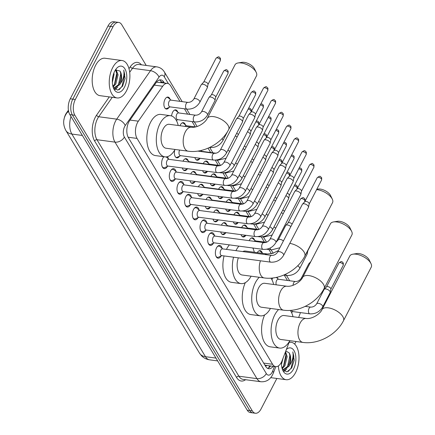 <?xml version="1.0" encoding="UTF-8"?>
<svg xmlns="http://www.w3.org/2000/svg" width="435" height="435" viewBox="0 0 435 435"><rect width="100%" height="100%" fill="white"/><g stroke="black" fill="none" stroke-linecap="round" stroke-linejoin="round"><path stroke-width="0.65" d="M271.946 279.77A6.041 3.235 -82.4 0 1 272.484 278.498A6.041 3.235 -82.4 0 1 272.772 277.987M277.013 277.247A6.041 3.235 -82.4 0 1 277.606 278.46M257.275 252.632A6.041 3.235 -82.4 0 1 260.141 250.614A6.041 3.235 -82.4 0 1 262.245 252.871M249.19 240.658A6.041 3.235 -82.4 0 1 249.445 240.115A6.041 3.235 -82.4 0 1 252.463 237.82A6.041 3.235 -82.4 0 1 254.567 240.076M241.637 227.576A6.041 3.235 -82.4 0 1 241.768 227.32A6.041 3.235 -82.4 0 1 244.78 225.025A6.041 3.235 -82.4 0 1 246.89 227.282M233.959 214.781A6.041 3.235 -82.4 0 1 234.084 214.526A6.041 3.235 -82.4 0 1 237.102 212.231A6.041 3.235 -82.4 0 1 239.206 214.482M226.282 201.987A6.041 3.235 -82.4 0 1 226.407 201.726A6.041 3.235 -82.4 0 1 229.424 199.437A6.041 3.235 -82.4 0 1 231.529 201.688M218.604 189.192A6.041 3.235 -82.4 0 1 218.729 188.931A6.041 3.235 -82.4 0 1 221.747 186.642A6.041 3.235 -82.4 0 1 223.851 188.893M210.921 176.398A6.041 3.235 -82.4 0 1 211.051 176.137A6.041 3.235 -82.4 0 1 214.069 173.848A6.041 3.235 -82.4 0 1 216.173 176.099M203.243 163.603A6.041 3.235 -82.4 0 1 203.373 163.342A6.041 3.235 -82.4 0 1 206.386 161.053A6.041 3.235 -82.4 0 1 208.495 163.304M179.987 125.726A6.041 3.235 -82.4 0 1 180.335 124.959A6.041 3.235 -82.4 0 1 183.352 122.665A6.041 3.235 -82.4 0 1 185.457 124.921M171.607 115.971A6.041 3.235 -82.4 0 1 172.657 112.165A6.041 3.235 -82.4 0 1 175.669 109.87A6.041 3.235 -82.4 0 1 177.779 112.127M169.019 107.429A6.041 3.235 -82.4 0 1 166.393 109.054A6.041 3.235 -82.4 0 1 163.984 105.504A6.041 3.235 -82.4 0 1 164.974 99.37A6.041 3.235 -82.4 0 1 167.992 97.076A6.041 3.235 -82.4 0 1 170.096 99.332M221.415 225.183A6.041 3.235 -82.4 0 1 221.54 224.922A6.041 3.235 -82.4 0 1 224.558 222.628A6.041 3.235 -82.4 0 1 226.662 224.884M213.732 212.383A6.041 3.235 -82.4 0 1 213.862 212.128A6.041 3.235 -82.4 0 1 216.88 209.833A6.041 3.235 -82.4 0 1 218.984 212.09M206.054 199.589A6.041 3.235 -82.4 0 1 206.185 199.333A6.041 3.235 -82.4 0 1 209.197 197.039A6.041 3.235 -82.4 0 1 211.307 199.295M198.376 186.794A6.041 3.235 -82.4 0 1 198.501 186.539A6.041 3.235 -82.4 0 1 201.519 184.244A6.041 3.235 -82.4 0 1 203.624 186.501M190.699 174A6.041 3.235 -82.4 0 1 190.824 173.744A6.041 3.235 -82.4 0 1 193.841 171.45A6.041 3.235 -82.4 0 1 195.946 173.706M183.021 161.206A6.041 3.235 -82.4 0 1 183.146 160.95A6.041 3.235 -82.4 0 1 186.164 158.655A6.041 3.235 -82.4 0 1 188.268 160.912M221.11 255.997A6.427 3.442 -82.4 0 1 218.038 258.183A6.427 3.442 -82.4 0 1 215.477 254.41A6.427 3.442 -82.4 0 1 216.532 247.885A6.427 3.442 -82.4 0 1 219.74 245.443A6.427 3.442 -82.4 0 1 222.133 248.358M213.433 243.203A6.427 3.442 -82.4 0 1 210.361 245.389A6.427 3.442 -82.4 0 1 207.799 241.61A6.427 3.442 -82.4 0 1 208.854 235.09A6.427 3.442 -82.4 0 1 212.062 232.649A6.427 3.442 -82.4 0 1 214.455 235.563M205.755 230.409A6.427 3.442 -82.4 0 1 202.683 232.594A6.427 3.442 -82.4 0 1 200.122 228.815A6.427 3.442 -82.4 0 1 201.171 222.29A6.427 3.442 -82.4 0 1 204.385 219.854A6.427 3.442 -82.4 0 1 206.772 222.769M198.077 217.614A6.427 3.442 -82.4 0 1 195.005 219.8A6.427 3.442 -82.4 0 1 192.444 216.021A6.427 3.442 -82.4 0 1 193.493 209.496A6.427 3.442 -82.4 0 1 196.702 207.06A6.427 3.442 -82.4 0 1 199.094 209.975M190.399 204.82A6.427 3.442 -82.4 0 1 187.327 207.006A6.427 3.442 -82.4 0 1 184.761 203.227A6.427 3.442 -82.4 0 1 185.816 196.702A6.427 3.442 -82.4 0 1 189.024 194.266A6.427 3.442 -82.4 0 1 191.416 197.18M182.716 192.025A6.427 3.442 -82.4 0 1 179.644 194.211A6.427 3.442 -82.4 0 1 177.083 190.432A6.427 3.442 -82.4 0 1 178.138 183.907A6.427 3.442 -82.4 0 1 181.346 181.471A6.427 3.442 -82.4 0 1 183.739 184.386M175.039 179.231A6.427 3.442 -82.4 0 1 171.966 181.417A6.427 3.442 -82.4 0 1 169.405 177.638A6.427 3.442 -82.4 0 1 170.46 171.113A6.427 3.442 -82.4 0 1 173.668 168.677A6.427 3.442 -82.4 0 1 176.061 171.591M167.361 166.436A6.427 3.442 -82.4 0 1 164.289 168.622A6.427 3.442 -82.4 0 1 161.728 164.843A6.427 3.442 -82.4 0 1 162.777 158.318A6.427 3.442 -82.4 0 1 163.924 156.725M167.366 156.687A6.427 3.442 -82.4 0 1 168.378 158.797M179.949 101.339L170.591 85.739A11.326 6.068 97.6 0 0 167.486 83.384A11.326 6.068 97.6 0 0 162.695 86.244L138.346 121.18A11.326 6.068 97.6 0 0 137.482 122.616A11.326 6.068 97.6 0 0 137.041 138.417L272.598 364.285A11.326 6.068 97.6 0 0 275.698 366.64A11.326 6.068 97.6 0 0 282.092 360.691L289.656 340.942M68.409 110.224L66.386 113.127A10.195 5.465 97.6 0 0 65.609 114.421A10.195 5.465 97.6 0 0 63.934 119.957M275.698 366.64L266.22 365.373A11.326 6.068 -82.4 0 1 264.915 364.916L264.991 365.036A3.774 2.023 97.6 0 0 267.052 365.487M167.486 83.384L156.486 82.161A11.326 6.634 -145.1 0 0 156.475 82.144M287.459 280.466L284.251 275.127M271.418 253.741L268.895 249.532M264.42 242.083L261.315 236.912M256.742 229.288L253.638 224.117M249.059 216.494L245.96 211.323M241.381 203.7L238.277 198.523M233.704 190.9L230.599 185.729M226.026 178.105L222.921 172.934M218.348 165.311L215.243 160.14M210.665 152.516L208.055 148.166M195.31 126.928L192.101 121.588M187.632 114.133L184.424 108.793M298.644 317.474L299.742 314.597A11.326 6.068 97.6 0 0 300.384 312.586M176.697 120.223A6.041 3.235 -82.4 0 1 176.425 120.593M199.736 158.606A6.041 3.235 -82.4 0 1 197.109 160.232A6.041 3.235 -82.4 0 1 194.885 157.573M207.413 171.406A6.041 3.235 -82.4 0 1 204.793 173.027A6.041 3.235 -82.4 0 1 202.656 170.683M215.091 184.201A6.041 3.235 -82.4 0 1 212.47 185.821A6.041 3.235 -82.4 0 1 210.333 183.478M222.769 196.995A6.041 3.235 -82.4 0 1 220.148 198.616A6.041 3.235 -82.4 0 1 218.011 196.272M230.452 209.79A6.041 3.235 -82.4 0 1 227.826 211.41A6.041 3.235 -82.4 0 1 225.694 209.066M238.13 222.584A6.041 3.235 -82.4 0 1 235.504 224.204A6.041 3.235 -82.4 0 1 233.372 221.861M245.808 235.378A6.041 3.235 -82.4 0 1 243.187 237.004A6.041 3.235 -82.4 0 1 241.05 234.655M253.485 248.173A6.041 3.235 -82.4 0 1 253.126 248.651M291.88 312.145A6.041 3.235 -82.4 0 1 291.57 312.569M179.508 156.214A6.041 3.235 -82.4 0 1 176.887 157.84A6.041 3.235 -82.4 0 1 174.794 149.874M187.186 169.008A6.041 3.235 -82.4 0 1 184.565 170.634A6.041 3.235 -82.4 0 1 182.336 167.975M194.864 181.803A6.041 3.235 -82.4 0 1 192.243 183.429A6.041 3.235 -82.4 0 1 190.019 180.77M202.547 194.597A6.041 3.235 -82.4 0 1 199.921 196.223A6.041 3.235 -82.4 0 1 197.697 193.564M210.225 207.392A6.041 3.235 -82.4 0 1 207.604 209.017A6.041 3.235 -82.4 0 1 205.374 206.359M217.902 220.186A6.041 3.235 -82.4 0 1 215.281 221.812A6.041 3.235 -82.4 0 1 213.052 219.153M225.58 232.981A6.041 3.235 -82.4 0 1 222.959 234.606A6.041 3.235 -82.4 0 1 220.73 231.947M276.867 378.466L261.065 408.949A11.326 6.068 -82.4 0 1 255.41 413.25L252.882 412.913A11.326 6.068 -82.4 0 1 249.782 410.558L72.362 114.938A11.326 6.068 -82.4 0 1 72.803 99.136L110.512 26.388A11.326 6.068 -82.4 0 1 116.167 22.087A11.326 6.068 -82.4 0 0 110.512 26.388L72.803 99.136A11.326 6.068 -82.4 0 0 72.362 114.938L249.782 410.558A11.326 6.068 -82.4 0 0 252.882 412.913L250.353 412.576A11.326 6.068 -82.4 0 1 247.254 410.221L69.834 114.601A11.326 6.068 -82.4 0 1 70.274 98.799L107.983 26.051A11.326 6.068 -82.4 0 1 113.638 21.75L118.695 22.424A11.326 6.068 -82.4 0 1 121.8 24.779L146.209 65.451M164.348 82.965L163.913 82.242A11.326 6.068 97.6 0 0 160.814 79.888A11.326 6.068 97.6 0 0 156.018 82.753L129.717 120.495A11.326 6.068 97.6 0 0 128.852 121.93A11.326 6.068 97.6 0 0 128.412 137.732L265.633 366.368A11.326 6.068 97.6 0 0 268.738 368.728A11.326 6.068 97.6 0 0 273.202 366.308M255.41 413.25A11.326 6.068 -82.4 0 1 252.311 410.896L74.891 115.275A11.326 6.068 -82.4 0 1 75.331 99.474L113.04 26.725A11.326 6.068 -82.4 0 1 118.695 22.424M296.028 341.502L294.685 344.09M270.673 365.971A11.326 6.068 -82.4 0 1 267.503 368.309M159.514 79.969A11.326 6.068 -82.4 0 1 161.385 81.905L161.82 82.628M126.498 90.779A18.879 10.114 -82.4 0 1 117.069 97.946A18.879 10.114 -82.4 0 1 109.544 86.853A18.879 10.114 -82.4 0 1 112.638 67.686A18.879 10.114 -82.4 0 1 122.061 60.519A18.879 10.114 -82.4 0 1 129.592 71.612A18.879 10.114 -82.4 0 1 126.498 90.779M117.069 97.946L100.006 95.667A18.879 10.114 -82.4 0 1 92.481 84.575A18.879 10.114 -82.4 0 1 95.569 65.408A18.879 10.114 -82.4 0 1 104.998 58.241L122.061 60.519M120.169 83.977L119.826 84.58L114.481 88.077L113.323 87.707L117.82 90.137L122.572 86.206L125.122 78.441L123.709 70.106C124.579 74.815 123.399 79.436 120.169 83.977A9.439 5.057 -82.4 0 0 119.984 71.025L115.444 69.888M114.715 71.15A13.213 7.08 -82.4 0 1 116.46 68.512A13.213 7.08 -82.4 0 1 125.579 70.165A13.213 7.08 -82.4 0 1 124.415 87.315A13.213 7.08 -82.4 0 1 113.763 88.762A13.213 7.08 -82.4 0 1 114.715 71.15M112.877 86.228L114.807 83.911L117.064 74.711L115.503 69.845M113.067 86.94L115.813 84.042L118.064 74.842L116.014 69.524M112.409 79.594L113.062 75.608M112.355 82.487L114.052 74.309L113.905 72.944M113.475 87.941L114.481 88.077M113.986 87.973L118.82 84.444C121.381 79.36 121.767 74.891 119.984 71.025M113.16 87.239L113.791 86.434M115.096 89.577L117.803 86.973M114.421 84.51L116.694 73.51L116.417 71.427M114.807 89.376L116.689 87.685M118.434 85.042L120.707 74.042L120.43 71.96M119.125 89.702L122.034 86.331L124.72 74.581L123.709 70.106M289.096 342.394A18.879 10.114 -82.4 0 1 291.167 342.28A18.879 10.114 -82.4 0 1 298.693 353.378A18.879 10.114 -82.4 0 1 295.599 372.545A18.879 10.114 -82.4 0 1 286.176 379.706A18.879 10.114 -82.4 0 1 278.384 365.927M289.27 365.737L288.927 366.341L283.587 369.842L282.424 369.467L286.921 371.903L291.678 367.972L294.223 360.202L292.809 351.866C293.685 356.575 292.505 361.202 289.27 365.737A9.439 5.057 -82.4 0 0 289.085 352.79L285.795 351.023M286.409 349.408A13.213 7.08 -82.4 0 1 294.925 352.546A13.213 7.08 -82.4 0 1 293.522 369.076A13.213 7.08 -82.4 0 1 282.864 370.522A13.213 7.08 -82.4 0 1 281.461 362.121M281.978 367.994L283.914 365.672L286.165 356.472L285.219 352.519M282.168 368.701L284.914 365.808L287.171 356.608L285.545 351.67M281.456 364.247L283.142 357.94M282.576 369.706L283.587 369.842M283.093 369.734L287.926 366.205C290.488 361.126 290.874 356.651 289.085 352.79M282.261 369L282.891 368.2M284.202 371.343L286.904 368.733M283.522 366.27L285.8 355.27L285.523 353.187M283.914 371.142L285.795 369.445M287.535 366.808L289.813 355.803L289.536 353.726M288.231 371.463L291.135 368.097L293.826 356.341L292.809 351.866M238.075 62.961L242.007 62.319A8.308 3.91 27.4 0 1 254.23 68.333A8.308 3.91 27.4 0 1 254.475 68.784L256.215 72.368A12.082 5.688 -152.6 0 0 255.862 71.71A12.082 5.688 -152.6 0 0 238.075 62.961A12.082 5.688 -152.6 0 0 235.02 64.799L207.212 118.445A12.082 5.688 27.4 0 1 216.983 117.439A12.082 5.688 27.4 0 1 228.054 125.356A12.082 5.688 27.4 0 1 228.669 129.565L256.476 75.924A12.082 5.688 -152.6 0 0 256.215 72.368M207.212 118.445C205.391 122.61 197.523 128.042 191.378 127.243L169.258 124.296A12.082 6.476 97.6 0 0 163.228 128.88A12.082 6.476 97.6 0 0 161.244 141.147A12.082 6.476 97.6 0 0 166.061 148.248L188.186 151.195C203.52 153.403 221.556 143.626 228.669 129.565M175.033 149.444A20.766 11.125 -82.4 0 1 164.914 156.856A20.766 11.125 -82.4 0 1 156.638 144.654A20.766 11.125 -82.4 0 1 160.036 123.567A20.766 11.125 -82.4 0 1 170.406 115.683A20.766 11.125 -82.4 0 1 178.23 125.492M164.914 156.856L155.436 155.589A20.766 11.125 -82.4 0 1 147.155 143.387A20.766 11.125 -82.4 0 1 150.559 122.306A20.766 11.125 -82.4 0 1 160.928 114.421L170.406 115.683M316.778 189.274L318.072 189.062A8.308 3.91 27.4 0 1 330.301 195.076A8.308 3.91 27.4 0 1 330.546 195.527L332.286 199.11A12.082 5.688 -152.6 0 0 331.927 198.458A12.082 5.688 -152.6 0 0 316.593 189.633M289.792 243.393A12.082 5.688 27.4 0 1 304.119 252.104A12.082 5.688 27.4 0 1 304.734 256.313L332.541 202.666A12.082 5.688 -152.6 0 0 332.286 199.11M238.342 257.835A12.082 6.476 97.6 0 0 242.132 274.996L264.252 277.943C279.585 280.151 297.622 270.369 304.734 256.313M251.104 276.192A20.766 11.125 -82.4 0 1 240.985 283.604A20.766 11.125 -82.4 0 1 233.535 257.194M235.933 250.658A20.766 11.125 -82.4 0 1 236.107 250.315A20.766 11.125 -82.4 0 1 238.886 246.139M240.985 283.604L231.502 282.337A20.766 11.125 -82.4 0 1 224.058 255.932M226.45 249.391A20.766 11.125 -82.4 0 1 226.624 249.048A20.766 11.125 -82.4 0 1 229.403 244.872M278.433 250.533L272.451 253.475L267.449 253.991L245.329 251.038A12.082 6.476 97.6 0 0 242.833 251.577M252.833 247.999A20.766 11.125 -82.4 0 1 254.301 252.235M333.493 221.948L337.424 221.306A8.308 3.91 27.4 0 1 349.653 227.32A8.308 3.91 27.4 0 1 349.898 227.771L351.632 231.355A12.082 5.688 -152.6 0 0 351.279 230.697A12.082 5.688 -152.6 0 0 333.493 221.948A12.082 5.688 -152.6 0 0 330.437 223.786L302.629 277.432A12.082 5.688 27.4 0 1 312.401 276.426A12.082 5.688 27.4 0 1 323.471 284.343A12.082 5.688 27.4 0 1 324.086 288.557L351.893 234.911A12.082 5.688 -152.6 0 0 351.632 231.355M302.629 277.432C300.808 281.597 292.94 287.029 286.796 286.23L264.676 283.283A12.082 6.476 97.6 0 0 258.646 287.867A12.082 6.476 97.6 0 0 256.666 300.134A12.082 6.476 97.6 0 0 261.484 307.235L283.604 310.188C298.937 312.39 316.974 302.613 324.086 288.557M270.45 308.431A20.766 11.125 -82.4 0 1 260.331 315.843A20.766 11.125 -82.4 0 1 252.055 303.641A20.766 11.125 -82.4 0 1 255.454 282.554A20.766 11.125 -82.4 0 1 259.282 277.28M260.331 315.843L250.854 314.576A20.766 11.125 -82.4 0 1 245.318 282.652M270.962 278.15A20.766 11.125 -82.4 0 1 273.648 284.479M352.845 254.192L356.771 253.545A8.308 3.91 27.4 0 1 369 259.559A8.308 3.91 27.4 0 1 369.244 260.01L370.984 263.594A12.082 5.688 -152.6 0 0 370.625 262.941A12.082 5.688 -152.6 0 0 352.845 254.192A12.082 5.688 -152.6 0 0 349.789 256.03L321.982 309.676A12.082 5.688 27.4 0 1 331.747 308.665A12.082 5.688 27.4 0 1 342.818 316.582A12.082 5.688 27.4 0 1 343.438 320.796L371.245 267.15A12.082 5.688 -152.6 0 0 370.984 263.594M321.982 309.676C320.16 313.836 312.292 319.274 306.148 318.474L284.028 315.522A12.082 6.476 97.6 0 0 277.992 320.111A12.082 6.476 97.6 0 0 276.013 332.378A12.082 6.476 97.6 0 0 280.831 339.474L302.95 342.427C318.289 344.634 336.32 334.852 343.438 320.796M289.802 340.67A20.766 11.125 -82.4 0 1 279.683 348.082A20.766 11.125 -82.4 0 1 271.402 335.88A20.766 11.125 -82.4 0 1 274.806 314.799A20.766 11.125 -82.4 0 1 278.628 309.524M279.683 348.082L270.206 346.82A20.766 11.125 -82.4 0 1 264.665 314.897M290.314 310.394A20.766 11.125 -82.4 0 1 293 316.718M162.152 166.507A5.666 3.034 97.6 0 0 163.756 167.779A5.666 3.034 97.6 0 0 164.751 167.616L168.144 166.078M167.051 160.591A3.398 1.822 97.6 0 0 166.496 164.044A3.398 1.822 97.6 0 0 167.85 166.04L217.021 172.597A3.398 1.822 97.6 0 1 216.168 172.015A3.398 1.822 97.6 0 1 216.222 167.154A3.398 1.822 97.6 0 1 217.919 165.86L168.747 159.302A3.398 1.822 97.6 0 0 167.051 160.591M229.87 165.724A3.398 1.599 27.4 0 0 229.772 164.669A3.398 1.599 27.4 0 0 229.702 164.539A3.398 1.599 27.4 0 0 226.586 162.309A3.398 1.599 27.4 0 0 223.84 162.598L248.657 114.715A3.398 1.599 27.4 0 1 248.782 114.541A3.398 1.599 27.4 0 1 250.424 114.204A3.398 1.599 27.4 0 1 254.518 116.662A3.398 1.599 27.4 0 1 254.763 117.64A3.398 1.599 27.4 0 1 254.692 117.847L229.87 165.724C226.885 170.585 222.6 172.874 217.021 172.597M251.028 112.192A2.452 1.158 27.4 0 1 251.12 112.067A2.452 1.158 27.4 0 1 252.305 111.822A2.452 1.158 27.4 0 1 255.258 113.595A2.452 1.158 27.4 0 1 255.437 114.307L254.763 117.64M169.041 159.34L166.17 156.97A5.666 3.034 97.6 0 0 166.078 156.899M164.174 156.758A5.666 3.034 97.6 0 0 163.375 157.356M169.829 179.302A5.666 3.034 97.6 0 0 171.433 180.574A5.666 3.034 97.6 0 0 172.429 180.411L175.822 178.872M174.729 173.386A3.398 1.822 97.6 0 0 174.174 176.838A3.398 1.822 97.6 0 0 175.528 178.834L224.699 185.392A3.398 1.822 97.6 0 1 223.851 184.81A3.398 1.822 97.6 0 1 223.9 179.949A3.398 1.822 97.6 0 1 225.596 178.654L176.425 172.097A3.398 1.822 97.6 0 0 174.729 173.386M237.553 178.519A3.398 1.599 27.4 0 0 237.45 177.464A3.398 1.599 27.4 0 0 237.379 177.333A3.398 1.599 27.4 0 0 234.264 175.109A3.398 1.599 27.4 0 0 231.518 175.392L256.335 127.509A3.398 1.599 27.4 0 1 256.46 127.335A3.398 1.599 27.4 0 1 258.102 126.998A3.398 1.599 27.4 0 1 262.196 129.456A3.398 1.599 27.4 0 1 262.441 130.435A3.398 1.599 27.4 0 1 262.37 130.641L237.553 178.519C234.563 183.38 230.284 185.669 224.699 185.392M258.705 124.986A2.452 1.158 27.4 0 1 258.798 124.861A2.452 1.158 27.4 0 1 259.983 124.617A2.452 1.158 27.4 0 1 262.941 126.389A2.452 1.158 27.4 0 1 263.115 127.102L262.441 130.435M176.719 172.135L173.848 169.764A5.666 3.034 97.6 0 0 172.934 169.345A5.666 3.034 97.6 0 0 171.053 170.15M177.513 192.101A5.666 3.034 97.6 0 0 179.117 193.368A5.666 3.034 97.6 0 0 180.106 193.205L183.499 191.666M182.406 186.18A3.398 1.822 97.6 0 0 181.852 189.633A3.398 1.822 97.6 0 0 183.206 191.628L232.377 198.186A3.398 1.822 97.6 0 1 231.529 197.61A3.398 1.822 97.6 0 1 231.578 192.743A3.398 1.822 97.6 0 1 233.274 191.454L184.103 184.891A3.398 1.822 97.6 0 0 182.406 186.18M245.231 191.313A3.398 1.599 27.4 0 0 245.128 190.258A3.398 1.599 27.4 0 0 245.057 190.128A3.398 1.599 27.4 0 0 241.942 187.904A3.398 1.599 27.4 0 0 239.196 188.186L264.012 140.304A3.398 1.599 27.4 0 1 264.137 140.13A3.398 1.599 27.4 0 1 265.785 139.793A3.398 1.599 27.4 0 1 269.874 142.25A3.398 1.599 27.4 0 1 270.119 143.229A3.398 1.599 27.4 0 1 270.048 143.436L245.231 191.313C242.246 196.174 237.961 198.463 232.377 198.186M266.383 137.781A2.452 1.158 27.4 0 1 266.476 137.656A2.452 1.158 27.4 0 1 267.661 137.411A2.452 1.158 27.4 0 1 270.619 139.189A2.452 1.158 27.4 0 1 270.793 139.896L270.119 143.229M184.396 184.929L181.531 182.559A5.666 3.034 97.6 0 0 180.612 182.14A5.666 3.034 97.6 0 0 178.731 182.945M185.19 204.896A5.666 3.034 97.6 0 0 186.794 206.163A5.666 3.034 97.6 0 0 187.79 206L191.177 204.461M190.09 198.98A3.398 1.822 97.6 0 0 189.529 202.427A3.398 1.822 97.6 0 0 190.883 204.423L240.055 210.986A3.398 1.822 97.6 0 1 239.206 210.404A3.398 1.822 97.6 0 1 239.261 205.537A3.398 1.822 97.6 0 1 240.957 204.249L191.786 197.686A3.398 1.822 97.6 0 0 190.09 198.98M252.909 204.107A3.398 1.599 27.4 0 0 252.811 203.053A3.398 1.599 27.4 0 0 252.735 202.922A3.398 1.599 27.4 0 0 249.625 200.698A3.398 1.599 27.4 0 0 246.873 200.981L271.69 153.098A3.398 1.599 27.4 0 1 271.821 152.924A3.398 1.599 27.4 0 1 273.463 152.587A3.398 1.599 27.4 0 1 277.552 155.045A3.398 1.599 27.4 0 1 277.796 156.024A3.398 1.599 27.4 0 1 277.726 156.23L252.909 204.107C249.924 208.969 245.639 211.258 240.055 210.986M274.066 150.575A2.452 1.158 27.4 0 1 274.153 150.45A2.452 1.158 27.4 0 1 275.344 150.206A2.452 1.158 27.4 0 1 278.297 151.984A2.452 1.158 27.4 0 1 278.471 152.69L277.796 156.024M192.08 197.729L189.209 195.353A5.666 3.034 97.6 0 0 188.29 194.934A5.666 3.034 97.6 0 0 186.408 195.739M192.868 217.69A5.666 3.034 97.6 0 0 194.472 218.957A5.666 3.034 97.6 0 0 195.467 218.794L198.86 217.261M197.767 211.774A3.398 1.822 97.6 0 0 197.207 215.222A3.398 1.822 97.6 0 0 198.567 217.217L247.738 223.78A3.398 1.822 97.6 0 1 246.884 223.198A3.398 1.822 97.6 0 1 246.939 218.332A3.398 1.822 97.6 0 1 248.635 217.043L199.464 210.48A3.398 1.822 97.6 0 0 197.767 211.774M260.587 216.902A3.398 1.599 27.4 0 0 260.489 215.847A3.398 1.599 27.4 0 0 260.413 215.716A3.398 1.599 27.4 0 0 257.302 213.493A3.398 1.599 27.4 0 0 254.551 213.775L279.373 165.898A3.398 1.599 27.4 0 1 279.498 165.719A3.398 1.599 27.4 0 1 281.14 165.382A3.398 1.599 27.4 0 1 285.235 167.839A3.398 1.599 27.4 0 1 285.48 168.818A3.398 1.599 27.4 0 1 285.403 169.025L260.587 216.902C257.602 221.763 253.317 224.052 247.738 223.78M281.744 163.375A2.452 1.158 27.4 0 1 281.831 163.245A2.452 1.158 27.4 0 1 283.022 163A2.452 1.158 27.4 0 1 285.974 164.778A2.452 1.158 27.4 0 1 286.154 165.485L285.48 168.818M199.757 210.524L196.886 208.147A5.666 3.034 97.6 0 0 195.973 207.729A5.666 3.034 97.6 0 0 194.092 208.539M200.546 230.485A5.666 3.034 97.6 0 0 202.15 231.752A5.666 3.034 97.6 0 0 203.145 231.589L206.538 230.055M205.445 224.569A3.398 1.822 97.6 0 0 204.89 228.016A3.398 1.822 97.6 0 0 206.244 230.012L255.416 236.575A3.398 1.822 97.6 0 1 254.567 235.993A3.398 1.822 97.6 0 1 254.616 231.126A3.398 1.822 97.6 0 1 256.313 229.838L207.142 223.275A3.398 1.822 97.6 0 0 205.445 224.569M268.264 229.696A3.398 1.599 27.4 0 0 268.167 228.641A3.398 1.599 27.4 0 0 268.096 228.511A3.398 1.599 27.4 0 0 264.98 226.287A3.398 1.599 27.4 0 0 262.234 226.57L287.051 178.693A3.398 1.599 27.4 0 1 287.176 178.513A3.398 1.599 27.4 0 1 288.818 178.176A3.398 1.599 27.4 0 1 292.913 180.634A3.398 1.599 27.4 0 1 293.157 181.612A3.398 1.599 27.4 0 1 293.087 181.819L268.264 229.696C265.279 234.557 260.995 236.847 255.416 236.575M289.422 176.17A2.452 1.158 27.4 0 1 289.514 176.039A2.452 1.158 27.4 0 1 290.7 175.794A2.452 1.158 27.4 0 1 293.652 177.572A2.452 1.158 27.4 0 1 293.832 178.279L293.157 181.612M207.435 223.318L204.564 220.942A5.666 3.034 97.6 0 0 203.651 220.523A5.666 3.034 97.6 0 0 201.769 221.333M208.229 243.279A5.666 3.034 97.6 0 0 209.833 244.546A5.666 3.034 97.6 0 0 210.823 244.383L214.216 242.85M213.123 237.363A3.398 1.822 97.6 0 0 212.568 240.811A3.398 1.822 97.6 0 0 213.922 242.806L263.093 249.369A3.398 1.822 97.6 0 1 262.245 248.787A3.398 1.822 97.6 0 1 262.294 243.921A3.398 1.822 97.6 0 1 263.991 242.632L214.819 236.069A3.398 1.822 97.6 0 0 213.123 237.363M275.948 242.491A3.398 1.599 27.4 0 0 275.844 241.436A3.398 1.599 27.4 0 0 275.774 241.305A3.398 1.599 27.4 0 0 272.658 239.081A3.398 1.599 27.4 0 0 269.912 239.364L294.729 191.487A3.398 1.599 27.4 0 1 294.854 191.308A3.398 1.599 27.4 0 1 296.501 190.97A3.398 1.599 27.4 0 1 300.59 193.428A3.398 1.599 27.4 0 1 300.835 194.407A3.398 1.599 27.4 0 1 300.764 194.614L275.948 242.491C272.962 247.352 268.678 249.646 263.093 249.369M297.1 188.964A2.452 1.158 27.4 0 1 297.192 188.833A2.452 1.158 27.4 0 1 298.377 188.589A2.452 1.158 27.4 0 1 301.335 190.367A2.452 1.158 27.4 0 1 301.509 191.074L300.835 194.407M215.113 236.113L212.242 233.736A5.666 3.034 97.6 0 0 211.328 233.318A5.666 3.034 97.6 0 0 209.447 234.128M215.907 256.074A5.666 3.034 97.6 0 0 217.511 257.341A5.666 3.034 97.6 0 0 218.5 257.183L221.893 255.644M220.801 250.158A3.398 1.822 97.6 0 0 220.246 253.605A3.398 1.822 97.6 0 0 221.6 255.606L270.771 262.164A3.398 1.822 97.6 0 1 269.923 261.582A3.398 1.822 97.6 0 1 269.972 256.715A3.398 1.822 97.6 0 1 271.668 255.427L222.502 248.869A3.398 1.822 97.6 0 0 220.801 250.158M283.625 255.285A3.398 1.599 27.4 0 0 283.522 254.23A3.398 1.599 27.4 0 0 283.451 254.1A3.398 1.599 27.4 0 0 280.336 251.876A3.398 1.599 27.4 0 0 277.59 252.159L302.407 204.281A3.398 1.599 27.4 0 1 302.532 204.102A3.398 1.599 27.4 0 1 304.179 203.765A3.398 1.599 27.4 0 1 308.268 206.223A3.398 1.599 27.4 0 1 308.513 207.207A3.398 1.599 27.4 0 1 308.442 207.408L283.625 255.285C280.64 260.146 276.356 262.441 270.771 262.164M304.777 201.758A2.452 1.158 27.4 0 1 304.87 201.628A2.452 1.158 27.4 0 1 306.055 201.383A2.452 1.158 27.4 0 1 309.013 203.161A2.452 1.158 27.4 0 1 309.187 203.868L308.513 207.207M222.796 248.907L219.925 246.531A5.666 3.034 97.6 0 0 219.006 246.118A5.666 3.034 97.6 0 0 217.125 246.922M175.653 157.149A5.666 3.034 97.6 0 0 176.305 157.378A5.666 3.034 97.6 0 0 177.295 157.214L180.688 155.681M179.666 150.064A3.398 1.822 97.6 0 0 179.595 150.195A3.398 1.822 97.6 0 0 179.041 153.642A3.398 1.822 97.6 0 0 180.394 155.638L213.514 160.058A3.398 1.822 97.6 0 1 212.666 159.476A3.398 1.822 97.6 0 1 212.715 154.61A3.398 1.822 97.6 0 1 214.411 153.321C216.82 153.359 218.794 152.272 220.333 150.053A3.398 1.599 27.4 0 1 223.079 149.77A3.398 1.599 27.4 0 1 226.195 151.994A3.398 1.599 27.4 0 1 226.265 152.125A3.398 1.599 27.4 0 1 226.363 153.18L242.474 122.099A3.398 1.599 27.4 0 0 242.545 121.898A3.398 1.599 27.4 0 0 242.306 120.914A3.398 1.599 27.4 0 0 238.211 118.456A3.398 1.599 27.4 0 0 236.569 118.798A3.398 1.599 27.4 0 0 236.444 118.972L220.333 150.053M238.815 116.449A2.452 1.158 27.4 0 1 238.902 116.324A2.452 1.158 27.4 0 1 240.093 116.08A2.452 1.158 27.4 0 1 243.045 117.852A2.452 1.158 27.4 0 1 243.225 118.559L242.545 121.898M183.331 169.944A5.666 3.034 97.6 0 0 183.983 170.172A5.666 3.034 97.6 0 0 184.978 170.014L187.849 168.709M247.493 131.729A3.398 1.599 27.4 0 1 249.984 133.708A3.398 1.599 27.4 0 1 250.228 134.692A3.398 1.599 27.4 0 1 250.158 134.893L234.046 165.974C231.061 170.835 226.776 173.13 221.192 172.853A3.398 1.822 97.6 0 1 220.518 172.488M248.82 129.168A2.452 1.158 27.4 0 1 250.723 130.647A2.452 1.158 27.4 0 1 250.903 131.354L250.228 134.692M189.268 161.738L186.397 159.362A5.666 3.034 97.6 0 0 185.479 158.949A5.666 3.034 97.6 0 0 184.793 158.998M219.474 165.768L188.975 161.7A3.398 1.822 97.6 0 0 188.192 161.896M191.008 182.738A5.666 3.034 97.6 0 0 191.661 182.972A5.666 3.034 97.6 0 0 192.656 182.809L195.532 181.504M255.171 144.523A3.398 1.599 27.4 0 1 257.661 146.508A3.398 1.599 27.4 0 1 257.906 147.487A3.398 1.599 27.4 0 1 257.835 147.688L241.724 178.769C238.739 183.63 234.454 185.924 228.87 185.647A3.398 1.822 97.6 0 1 228.201 185.283M256.498 141.962A2.452 1.158 27.4 0 1 258.406 143.441A2.452 1.158 27.4 0 1 258.58 144.154L257.906 147.487M196.946 174.533L194.075 172.157A5.666 3.034 97.6 0 0 193.162 171.743A5.666 3.034 97.6 0 0 192.471 171.792M227.152 178.562L196.653 174.495A3.398 1.822 97.6 0 0 195.87 174.691M198.686 195.532A5.666 3.034 97.6 0 0 199.339 195.766A5.666 3.034 97.6 0 0 200.334 195.603L203.21 194.298M262.854 157.318A3.398 1.599 27.4 0 1 265.339 159.302A3.398 1.599 27.4 0 1 265.584 160.281A3.398 1.599 27.4 0 1 265.513 160.482L249.402 191.563C246.417 196.424 242.132 198.719 236.548 198.442A3.398 1.822 97.6 0 1 235.879 198.077M264.175 154.757A2.452 1.158 27.4 0 1 266.084 156.236A2.452 1.158 27.4 0 1 266.258 156.948L265.584 160.281M204.624 187.327L201.753 184.951A5.666 3.034 97.6 0 0 200.839 184.538A5.666 3.034 97.6 0 0 200.149 184.587M234.829 191.356L204.33 187.289A3.398 1.822 97.6 0 0 203.547 187.485M206.369 208.327A5.666 3.034 97.6 0 0 207.022 208.561A5.666 3.034 97.6 0 0 208.012 208.398L210.888 207.093M270.532 170.112A3.398 1.599 27.4 0 1 273.017 172.097A3.398 1.599 27.4 0 1 273.262 173.076A3.398 1.599 27.4 0 1 273.191 173.277L257.08 204.363C254.094 209.219 249.81 211.513 244.231 211.236A3.398 1.822 97.6 0 1 243.556 210.872M271.859 167.551A2.452 1.158 27.4 0 1 273.762 169.03A2.452 1.158 27.4 0 1 273.936 169.742L273.262 173.076M212.302 200.122L209.431 197.746A5.666 3.034 97.6 0 0 208.517 197.332A5.666 3.034 97.6 0 0 207.827 197.381M242.512 204.151L212.008 200.084A3.398 1.822 97.6 0 0 211.225 200.279M214.047 221.121A5.666 3.034 97.6 0 0 214.7 221.355A5.666 3.034 97.6 0 0 215.689 221.192L218.566 219.887M278.21 182.907A3.398 1.599 27.4 0 1 280.7 184.891A3.398 1.599 27.4 0 1 280.945 185.87A3.398 1.599 27.4 0 1 280.869 186.077L264.763 217.157C261.772 222.013 257.493 224.308 251.908 224.03A3.398 1.822 97.6 0 1 251.234 223.666M279.536 180.346A2.452 1.158 27.4 0 1 281.44 181.825A2.452 1.158 27.4 0 1 281.619 182.537L280.945 185.87M219.985 212.916L217.114 210.545A5.666 3.034 97.6 0 0 216.195 210.127A5.666 3.034 97.6 0 0 215.504 210.176M250.19 216.945L219.686 212.878A3.398 1.822 97.6 0 0 218.908 213.074M221.725 233.916A5.666 3.034 97.6 0 0 222.377 234.15A5.666 3.034 97.6 0 0 223.372 233.986L226.243 232.681M285.887 195.701A3.398 1.599 27.4 0 1 288.378 197.686A3.398 1.599 27.4 0 1 288.622 198.665A3.398 1.599 27.4 0 1 288.552 198.871L272.44 229.952C269.455 234.808 265.171 237.102 259.586 236.825A3.398 1.822 97.6 0 1 258.917 236.461M287.214 193.14A2.452 1.158 27.4 0 1 289.117 194.624A2.452 1.158 27.4 0 1 289.297 195.331L288.622 198.665M227.663 225.711L224.792 223.34A5.666 3.034 97.6 0 0 223.873 222.921A5.666 3.034 97.6 0 0 223.188 222.97M257.868 229.74L227.369 225.673A3.398 1.822 97.6 0 0 226.586 225.868M165.164 108.364A5.666 3.034 97.6 0 0 165.811 108.598A5.666 3.034 97.6 0 0 166.806 108.435L170.199 106.896M187.866 102.394L170.803 100.121A3.398 1.822 97.6 0 0 169.106 101.409A3.398 1.822 97.6 0 0 168.552 104.857A3.398 1.822 97.6 0 0 169.906 106.858L186.968 109.131A3.398 1.822 97.6 0 1 186.12 108.549A3.398 1.822 97.6 0 1 186.169 103.682A3.398 1.822 97.6 0 1 187.866 102.394C190.28 102.432 192.254 101.344 193.787 99.126A3.398 1.599 27.4 0 1 196.533 98.843A3.398 1.599 27.4 0 1 199.649 101.072A3.398 1.599 27.4 0 1 199.719 101.203A3.398 1.599 27.4 0 1 199.823 102.258L207.272 87.881A3.398 1.599 27.4 0 0 207.343 87.68A3.398 1.599 27.4 0 0 207.098 86.701A3.398 1.599 27.4 0 0 203.009 84.243A3.398 1.599 27.4 0 0 201.361 84.58A3.398 1.599 27.4 0 0 201.236 84.754L193.787 99.126M203.607 82.231A2.452 1.158 27.4 0 1 203.7 82.106A2.452 1.158 27.4 0 1 204.885 81.862A2.452 1.158 27.4 0 1 207.843 83.634A2.452 1.158 27.4 0 1 208.017 84.346L207.343 87.68M171.096 100.159L168.225 97.783A5.666 3.034 97.6 0 0 167.312 97.369A5.666 3.034 97.6 0 0 166.621 97.418M195.549 115.188L178.48 112.915A3.398 1.822 97.6 0 0 176.784 114.204A3.398 1.822 97.6 0 0 176.229 117.651A3.398 1.822 97.6 0 0 177.583 119.652L194.646 121.925A3.398 1.822 97.6 0 1 193.798 121.343A3.398 1.822 97.6 0 1 193.852 116.482A3.398 1.822 97.6 0 1 195.549 115.188C197.958 115.226 199.931 114.139 201.465 111.92A3.398 1.599 27.4 0 1 204.216 111.637A3.398 1.599 27.4 0 1 207.326 113.867A3.398 1.599 27.4 0 1 207.403 113.997A3.398 1.599 27.4 0 1 207.5 115.052L214.95 100.675A3.398 1.599 27.4 0 0 215.02 100.474A3.398 1.599 27.4 0 0 214.776 99.495A3.398 1.599 27.4 0 0 210.687 97.038A3.398 1.599 27.4 0 0 209.039 97.375A3.398 1.599 27.4 0 0 208.914 97.549L201.465 111.92M211.285 95.026A2.452 1.158 27.4 0 1 211.377 94.901A2.452 1.158 27.4 0 1 212.568 94.656A2.452 1.158 27.4 0 1 215.521 96.429A2.452 1.158 27.4 0 1 215.695 97.141L215.02 100.474M178.774 112.953L175.903 110.577A5.666 3.034 97.6 0 0 174.99 110.164A5.666 3.034 97.6 0 0 174.299 110.213M186.457 125.748L183.586 123.371A5.666 3.034 97.6 0 0 182.667 122.958A5.666 3.034 97.6 0 0 181.982 123.007M195.516 126.955L186.164 125.71A3.398 1.822 97.6 0 0 184.87 126.373M195.875 159.542A5.666 3.034 97.6 0 0 196.528 159.775A5.666 3.034 97.6 0 0 197.523 159.612L200.399 158.307M215.967 153.223L201.519 151.298A3.398 1.822 97.6 0 0 200.736 151.494M235.324 135.894A3.398 1.599 27.4 0 1 237.091 137.025M236.651 133.338A2.452 1.158 27.4 0 1 238.375 134.556M203.558 172.336A5.666 3.034 97.6 0 0 204.205 172.57A5.666 3.034 97.6 0 0 205.2 172.407L207.56 171.336M209.491 164.131L206.62 161.76A5.666 3.034 97.6 0 0 205.706 161.341A5.666 3.034 97.6 0 0 205.016 161.39M220.197 165.561L209.197 164.093A3.398 1.822 97.6 0 0 208.414 164.294M243.007 148.688A3.398 1.599 27.4 0 1 244.769 149.819M244.329 146.133A2.452 1.158 27.4 0 1 246.052 147.351M211.236 185.136A5.666 3.034 97.6 0 0 211.888 185.364A5.666 3.034 97.6 0 0 212.878 185.201L215.238 184.13M217.174 176.925L214.303 174.555A5.666 3.034 97.6 0 0 213.384 174.136A5.666 3.034 97.6 0 0 212.693 174.185M227.875 178.355L216.875 176.887A3.398 1.822 97.6 0 0 216.097 177.088M250.685 161.483A3.398 1.599 27.4 0 1 252.447 162.614M252.012 158.927A2.452 1.158 27.4 0 1 253.73 160.145M218.914 197.93A5.666 3.034 97.6 0 0 219.566 198.159A5.666 3.034 97.6 0 0 220.561 197.996L222.916 196.924M224.851 189.72L221.98 187.349A5.666 3.034 97.6 0 0 221.062 186.93A5.666 3.034 97.6 0 0 220.376 186.985M235.552 191.15L224.558 189.682A3.398 1.822 97.6 0 0 223.775 189.883M258.363 174.277A3.398 1.599 27.4 0 1 260.13 175.414M259.69 171.722A2.452 1.158 27.4 0 1 261.408 172.94M226.591 210.725A5.666 3.034 97.6 0 0 227.244 210.953A5.666 3.034 97.6 0 0 228.239 210.79L230.599 209.719M232.529 202.514L229.658 200.143A5.666 3.034 97.6 0 0 228.745 199.725A5.666 3.034 97.6 0 0 228.054 199.779M243.23 203.944L232.236 202.476A3.398 1.822 97.6 0 0 231.453 202.677M266.041 187.072A3.398 1.599 27.4 0 1 267.808 188.208M267.367 184.516A2.452 1.158 27.4 0 1 269.091 185.734M234.275 223.519A5.666 3.034 97.6 0 0 234.922 223.748A5.666 3.034 97.6 0 0 235.917 223.585L238.277 222.519M240.207 215.309L237.336 212.938A5.666 3.034 97.6 0 0 236.422 212.519A5.666 3.034 97.6 0 0 235.732 212.574M250.913 216.739L239.913 215.271A3.398 1.822 97.6 0 0 239.13 215.472M273.718 199.866A3.398 1.599 27.4 0 1 275.485 201.003M275.045 197.311A2.452 1.158 27.4 0 1 276.769 198.529M241.952 236.314A5.666 3.034 97.6 0 0 242.605 236.542A5.666 3.034 97.6 0 0 243.595 236.379L245.954 235.313M247.885 228.103L245.014 225.732A5.666 3.034 97.6 0 0 244.1 225.314A5.666 3.034 97.6 0 0 243.41 225.368M258.591 229.533L247.591 228.065A3.398 1.822 97.6 0 0 246.814 228.266M281.401 212.661A3.398 1.599 27.4 0 1 283.163 213.797M282.728 210.105A2.452 1.158 27.4 0 1 284.446 211.323M283.392 240.963A3.398 1.599 27.4 0 0 278.259 239.87L285.708 225.499A3.398 1.599 27.4 0 1 285.833 225.325A3.398 1.599 27.4 0 1 287.475 224.982A3.398 1.599 27.4 0 1 290.846 226.591M288.079 222.976A2.452 1.158 27.4 0 1 288.166 222.85A2.452 1.158 27.4 0 1 289.357 222.606A2.452 1.158 27.4 0 1 292.124 224.117M255.568 240.903L252.697 238.527A5.666 3.034 97.6 0 0 251.778 238.108A5.666 3.034 97.6 0 0 251.093 238.162M266.269 242.328L255.274 240.859A3.398 1.822 97.6 0 0 254.165 241.322M262.865 253.382L260.375 251.321A5.666 3.034 97.6 0 0 259.456 250.903A5.666 3.034 97.6 0 0 258.771 250.957M306.642 252.637A3.398 1.599 27.4 0 1 306.925 253.029A3.398 1.599 27.4 0 1 307.17 254.013A3.398 1.599 27.4 0 1 307.099 254.214L299.65 268.585C296.665 273.446 292.38 275.741 286.796 275.464A3.398 1.822 97.6 0 1 285.947 274.882A3.398 1.822 97.6 0 1 285.626 274.24M307.828 250.342A2.452 1.158 27.4 0 1 307.844 250.674L307.17 254.013M302.483 277.709A3.398 1.599 27.4 0 0 301.292 278.253C299.758 280.472 297.785 281.559 295.376 281.521L278.308 279.243A3.398 1.822 97.6 0 0 276.611 280.537A3.398 1.822 97.6 0 0 276.268 284.827M301.292 278.253L308.741 263.882A3.398 1.599 27.4 0 1 308.866 263.708A3.398 1.599 27.4 0 1 309.938 263.333M291.58 310.285A3.398 1.822 97.6 0 0 292.766 311.574L309.834 313.847A3.398 1.822 97.6 0 1 308.986 313.265A3.398 1.822 97.6 0 1 309.035 308.399A3.398 1.822 97.6 0 1 310.731 307.11C313.14 307.148 315.114 306.061 316.653 303.842A3.398 1.599 27.4 0 1 319.399 303.559A3.398 1.599 27.4 0 1 322.514 305.789A3.398 1.599 27.4 0 1 322.585 305.919A3.398 1.599 27.4 0 1 322.683 306.974L330.132 292.597A3.398 1.599 27.4 0 0 330.208 292.396A3.398 1.599 27.4 0 0 329.964 291.417A3.398 1.599 27.4 0 0 325.869 288.96A3.398 1.599 27.4 0 0 324.227 289.297A3.398 1.599 27.4 0 0 324.102 289.471L316.653 303.842M326.473 286.948A2.452 1.158 27.4 0 1 326.56 286.823A2.452 1.158 27.4 0 1 327.751 286.578A2.452 1.158 27.4 0 1 330.703 288.351A2.452 1.158 27.4 0 1 330.883 289.063L330.208 292.396M130.011 120.071L138.346 121.18M268.776 367.754L269.254 366.623A11.326 3.877 -159 0 0 269.308 365.786M66.386 113.127L66.664 113.165M161.026 81.367A11.326 7.939 149 0 1 160.732 82.481M128.14 137.232L137.041 138.417M154.36 85.135L162.695 86.244M263.67 363.089L272.598 364.285M68.665 111.594A13.213 7.738 -145.1 0 0 66.588 113.274L68.464 110.582M70.987 116.52A15.105 8.091 97.6 0 0 71.846 134.051L205.467 356.689A15.105 8.091 97.6 0 0 209.605 359.832C206.478 359.381 203.803 358.043 201.59 355.835L199.502 353.138A13.213 9.26 -31 0 0 205.467 356.689L215.967 358.092M82.351 135.454L71.846 134.051A13.213 9.26 149 0 1 65.881 130.5C63.042 125.122 62.934 119.951 65.554 114.987L66.588 113.274M247.254 410.221L252.311 410.896M69.834 114.601L74.891 115.275M70.274 98.799L75.331 99.474M107.983 26.051L113.04 26.725M168.388 83.64L164.272 76.772A7.553 4.045 97.6 0 0 159.009 77.115L125.236 125.563A7.553 4.045 97.6 0 0 124.666 126.52A7.553 4.045 97.6 0 0 124.372 137.058L266.307 373.551A7.553 4.045 97.6 0 0 272.141 372.257A7.553 4.045 97.6 0 0 272.636 371.158L274.431 366.471M266.307 373.551A7.553 5.291 -31 0 1 256.922 378.624L114.981 142.125A15.105 8.091 -82.4 0 1 115.569 121.06A15.105 8.091 -82.4 0 1 116.721 119.146L98.707 116.743A15.105 8.091 97.6 0 0 97.56 118.657A15.105 8.091 97.6 0 0 96.972 139.722L238.907 376.221A15.105 8.091 97.6 0 0 243.04 379.363L261.054 381.761A15.105 8.091 -82.4 0 1 256.922 378.624L238.907 376.221A1.887 1.321 149 0 0 236.558 377.488L94.623 140.994A1.887 1.321 149 0 1 96.972 139.722L114.981 142.125A7.553 5.291 -31 0 0 124.372 137.058M261.054 381.761C266.182 382.022 270.01 379.728 272.527 374.888L273.365 373.018A7.553 2.583 -159 0 0 272.636 371.158M94.623 140.994A16.992 9.102 -82.4 0 1 95.287 117.292A16.992 9.102 -82.4 0 1 96.581 115.139L109.283 96.907M128.977 68.654L130.348 66.685A16.992 9.102 -82.4 0 1 141.424 64.815M245.596 379.701A16.992 9.102 -82.4 0 1 236.558 377.488M125.236 125.563A7.553 4.421 -145.1 0 0 116.721 119.146L150.488 70.693L132.479 68.29L129.684 72.302M159.009 77.115A7.553 4.421 -145.1 0 0 150.488 70.693A15.105 8.091 -82.4 0 1 156.883 66.876L138.868 64.472A15.105 8.091 97.6 0 0 132.479 68.29A1.887 1.104 34.9 0 1 130.348 66.685M112.257 97.304L98.707 116.743A1.887 1.104 34.9 0 1 96.581 115.139M164.272 76.772A7.553 5.291 -31 0 0 164.425 72.047C162.668 69.143 160.156 67.42 156.883 66.876M161.385 81.905L163.913 82.242M191.378 127.243A12.082 6.476 97.6 0 0 185.348 131.832A12.082 6.476 97.6 0 0 184.875 148.683A12.082 6.476 97.6 0 0 188.186 151.195M260.462 260.788A12.082 6.476 97.6 0 0 260.946 275.431A12.082 6.476 97.6 0 0 264.252 277.943M267.449 253.991A12.082 6.476 97.6 0 0 264.953 254.529M286.796 286.23A12.082 6.476 97.6 0 0 280.765 290.819A12.082 6.476 97.6 0 0 280.298 307.67A12.082 6.476 97.6 0 0 283.604 310.188M306.148 318.474A12.082 6.476 97.6 0 0 300.117 323.058A12.082 6.476 97.6 0 0 299.644 339.914A12.082 6.476 97.6 0 0 302.95 342.427M267.862 90.382L267.786 87.99C266.242 87.033 266.987 85.554 263.507 88.12A2.452 1.158 27.4 0 1 265.491 87.919A2.452 1.158 27.4 0 1 267.737 89.523A2.452 1.158 27.4 0 1 267.862 90.382L255.421 114.383M267.786 87.99A2.452 1.718 149 0 1 267.737 89.523M275.54 103.177L275.469 100.784C273.919 99.827 274.664 98.348 271.184 100.915A2.452 1.158 27.4 0 1 273.169 100.713A2.452 1.158 27.4 0 1 275.415 102.317A2.452 1.158 27.4 0 1 275.54 103.177L263.099 127.178M275.469 100.784A2.452 1.718 149 0 1 275.415 102.317M283.223 115.971L283.147 113.578C281.603 112.621 282.342 111.142 278.862 113.709A2.452 1.158 27.4 0 1 280.847 113.508A2.452 1.158 27.4 0 1 283.098 115.112A2.452 1.158 27.4 0 1 283.223 115.971L270.777 139.972M283.147 113.578A2.452 1.718 149 0 1 283.098 115.112M290.901 128.765L290.825 126.373C289.28 125.416 290.025 123.937 286.54 126.503A2.452 1.158 27.4 0 1 288.525 126.302A2.452 1.158 27.4 0 1 290.776 127.906A2.452 1.158 27.4 0 1 290.901 128.765L278.46 152.767M290.825 126.373A2.452 1.718 149 0 1 290.776 127.906M298.579 141.56L298.502 139.167C296.958 138.21 297.703 136.731 294.223 139.298A2.452 1.158 27.4 0 1 296.202 139.097A2.452 1.158 27.4 0 1 298.453 140.706A2.452 1.158 27.4 0 1 298.579 141.56L286.138 165.561M298.502 139.167A2.452 1.718 149 0 1 298.453 140.706M306.256 154.354L306.186 151.962C304.636 151.005 305.381 149.526 301.901 152.098A2.452 1.158 27.4 0 1 303.886 151.891A2.452 1.158 27.4 0 1 306.131 153.501A2.452 1.158 27.4 0 1 306.256 154.354L293.815 178.355M306.186 151.962A2.452 1.718 149 0 1 306.131 153.501M313.934 167.149L313.863 164.756C312.314 163.799 313.059 162.326 309.579 164.892A2.452 1.158 27.4 0 1 311.563 164.686A2.452 1.158 27.4 0 1 313.809 166.295A2.452 1.158 27.4 0 1 313.934 167.149L301.493 191.15M313.863 164.756A2.452 1.718 149 0 1 313.809 166.295M321.617 179.943L321.541 177.551C319.997 176.594 320.736 175.12 317.256 177.687A2.452 1.158 27.4 0 1 319.241 177.48A2.452 1.158 27.4 0 1 321.492 179.089A2.452 1.158 27.4 0 1 321.617 179.943L309.171 203.95M321.541 177.551A2.452 1.718 149 0 1 321.492 179.089M255.649 94.634L255.573 92.242C254.029 91.285 254.774 89.811 251.289 92.378A2.452 1.158 27.4 0 1 253.273 92.171A2.452 1.158 27.4 0 1 255.524 93.781A2.452 1.158 27.4 0 1 255.649 94.634L243.208 118.641M255.573 92.242A2.452 1.718 149 0 1 255.524 93.781M260.38 104.819A2.452 1.158 27.4 0 1 263.202 106.575A2.452 1.158 27.4 0 1 263.327 107.429L250.886 131.435M260.875 103.862L262.31 104.139L263.251 105.036A2.452 1.718 149 0 1 263.202 106.575M231.382 162.81A3.398 1.599 27.4 0 1 233.872 164.794A3.398 1.599 27.4 0 1 233.943 164.919A3.398 1.599 27.4 0 1 234.046 165.974M268.058 117.613A2.452 1.158 27.4 0 1 270.88 119.369A2.452 1.158 27.4 0 1 271.005 120.223L258.564 144.23M268.553 116.656L269.994 116.933L270.934 117.831A2.452 1.718 149 0 1 270.88 119.369M239.06 175.604A3.398 1.599 27.4 0 1 241.55 177.589A3.398 1.599 27.4 0 1 241.621 177.714A3.398 1.599 27.4 0 1 241.724 178.769M275.736 130.408A2.452 1.158 27.4 0 1 278.563 132.164A2.452 1.158 27.4 0 1 278.688 133.023L266.242 157.024M276.23 129.451L277.671 129.728L278.612 130.63A2.452 1.718 149 0 1 278.563 132.164M246.743 188.398A3.398 1.599 27.4 0 1 249.228 190.383A3.398 1.599 27.4 0 1 249.304 190.514A3.398 1.599 27.4 0 1 249.402 191.563M283.413 143.202A2.452 1.158 27.4 0 1 286.241 144.958A2.452 1.158 27.4 0 1 286.366 145.817L273.925 169.819M283.914 142.245L285.349 142.522L286.29 143.425A2.452 1.718 149 0 1 286.241 144.958M254.421 201.193A3.398 1.599 27.4 0 1 256.906 203.178A3.398 1.599 27.4 0 1 256.982 203.308A3.398 1.599 27.4 0 1 257.08 204.363M291.091 156.002A2.452 1.158 27.4 0 1 293.919 157.753A2.452 1.158 27.4 0 1 294.044 158.612L281.603 182.613M291.591 155.039L293.027 155.322L293.968 156.219A2.452 1.718 149 0 1 293.919 157.753M262.098 213.987A3.398 1.599 27.4 0 1 264.589 215.972A3.398 1.599 27.4 0 1 264.659 216.103A3.398 1.599 27.4 0 1 264.763 217.157M298.774 168.796A2.452 1.158 27.4 0 1 301.596 170.547A2.452 1.158 27.4 0 1 301.721 171.406L289.28 195.407M299.269 167.834L300.71 168.117L301.651 169.014A2.452 1.718 149 0 1 301.596 170.547M269.776 226.782A3.398 1.599 27.4 0 1 272.267 228.767A3.398 1.599 27.4 0 1 272.337 228.897A3.398 1.599 27.4 0 1 272.44 229.952M220.398 60.508L220.322 58.116C218.778 57.159 219.523 55.68 216.043 58.246A2.452 1.158 27.4 0 1 218.022 58.045A2.452 1.158 27.4 0 1 220.273 59.655A2.452 1.158 27.4 0 1 220.398 60.508L208.001 84.423M220.322 58.116A2.452 1.718 149 0 1 220.273 59.655M228.076 73.303L228.005 70.91C226.456 69.953 227.2 68.474 223.72 71.041A2.452 1.158 27.4 0 1 225.705 70.84A2.452 1.158 27.4 0 1 227.951 72.449A2.452 1.158 27.4 0 1 228.076 73.303L215.678 97.217M228.005 70.91A2.452 1.718 149 0 1 227.951 72.449M209.703 147.421A3.398 1.822 97.6 0 0 210.007 147.514L209.616 147.465M222.013 138.651A3.398 1.599 27.4 0 1 222.687 139.456A3.398 1.599 27.4 0 1 222.758 139.586A3.398 1.599 27.4 0 1 222.856 140.641L227.663 131.37M248.162 109.076A2.452 1.158 27.4 0 1 250.99 110.833A2.452 1.158 27.4 0 1 251.115 111.686L250.674 112.534M248.662 108.119L250.098 108.397L251.038 109.294A2.452 1.718 149 0 1 250.99 110.833M217.011 159.944A3.398 1.822 97.6 0 0 217.685 160.308L216.021 160.091M227.875 150.265A3.398 1.599 27.4 0 1 229.642 151.402M255.845 121.871A2.452 1.158 27.4 0 1 258.667 123.627A2.452 1.158 27.4 0 1 258.792 124.481L258.352 125.329M256.34 120.914L257.781 121.191L258.716 122.088A2.452 1.718 149 0 1 258.667 123.627M224.694 172.744A3.398 1.822 97.6 0 0 225.363 173.108L223.699 172.885M235.552 163.06A3.398 1.599 27.4 0 1 237.32 164.196M263.523 134.665A2.452 1.158 27.4 0 1 266.345 136.421A2.452 1.158 27.4 0 1 266.47 137.275L266.03 138.123M264.018 133.708L265.459 133.985L266.399 134.883A2.452 1.718 149 0 1 266.345 136.421M232.372 185.538A3.398 1.822 97.6 0 0 233.04 185.903L231.382 185.68M243.236 175.854A3.398 1.599 27.4 0 1 244.997 176.991M271.201 147.46A2.452 1.158 27.4 0 1 274.028 149.216A2.452 1.158 27.4 0 1 274.153 150.07L273.713 150.923M271.696 146.503L273.136 146.78L274.077 147.677A2.452 1.718 149 0 1 274.028 149.216M240.049 198.333A3.398 1.822 97.6 0 0 240.724 198.697L239.06 198.474M250.913 188.649A3.398 1.599 27.4 0 1 252.681 189.785M278.878 160.254A2.452 1.158 27.4 0 1 281.706 162.01A2.452 1.158 27.4 0 1 281.831 162.864L281.391 163.718M279.379 159.297L280.814 159.574L281.755 160.471A2.452 1.718 149 0 1 281.706 162.01M247.727 211.127A3.398 1.822 97.6 0 0 248.401 211.492L246.737 211.269M258.591 201.448A3.398 1.599 27.4 0 1 260.358 202.579M286.556 173.048A2.452 1.158 27.4 0 1 289.384 174.805A2.452 1.158 27.4 0 1 289.509 175.658L289.068 176.512M287.056 172.091L288.492 172.369L289.433 173.266A2.452 1.718 149 0 1 289.384 174.805M255.41 223.922A3.398 1.822 97.6 0 0 256.079 224.286L254.415 224.063M266.269 214.243A3.398 1.599 27.4 0 1 268.036 215.374M294.239 185.843A2.452 1.158 27.4 0 1 297.062 187.599A2.452 1.158 27.4 0 1 297.187 188.453L296.746 189.307M294.734 184.886L296.175 185.163L297.116 186.06A2.452 1.718 149 0 1 297.062 187.599M263.088 236.716A3.398 1.822 97.6 0 0 263.757 237.08L262.098 236.857M273.952 227.037A3.398 1.599 27.4 0 1 275.714 228.168M304.864 201.253L304.794 198.86C303.244 197.903 303.989 196.424 300.509 198.991A2.452 1.158 27.4 0 1 302.494 198.784A2.452 1.158 27.4 0 1 304.745 200.394A2.452 1.158 27.4 0 1 304.864 201.253L304.424 202.101M304.794 198.86A2.452 1.718 149 0 1 304.745 200.394M270.113 248.064A3.398 1.822 97.6 0 0 270.586 249.293A3.398 1.822 97.6 0 0 271.44 249.875L266.682 249.239M297.698 265.785A3.398 1.599 27.4 0 1 299.476 267.405A3.398 1.599 27.4 0 1 299.546 267.53A3.398 1.599 27.4 0 1 299.65 268.585M320.263 226.358A2.452 1.158 27.4 0 1 320.225 226.842L307.828 250.756M295.376 281.521A3.398 1.822 97.6 0 0 293.674 282.81A3.398 1.822 97.6 0 0 293.065 285.3M343.264 265.225L343.188 262.832C341.644 261.875 342.383 260.396 338.903 262.963A2.452 1.158 27.4 0 1 340.888 262.762A2.452 1.158 27.4 0 1 343.139 264.371A2.452 1.158 27.4 0 1 343.264 265.225L330.866 289.139M343.188 262.832A2.452 1.718 149 0 1 343.139 264.371M269.254 366.623L269.559 365.819M199.502 353.138L65.881 130.5M209.605 359.832L217.658 360.909M289.688 280.765L286.486 275.42M273.18 253.252L271.125 249.831M266.557 242.219L263.447 237.037M258.879 229.424L255.769 224.242M251.202 216.63L248.091 211.448M243.518 203.836L240.414 198.654M235.841 191.041L232.73 185.859M228.163 178.247L225.053 173.065M220.485 165.452L217.375 160.27M212.9 152.815L209.697 147.476M197.109 126.503L194.336 121.887M189.867 114.432L186.658 109.093M182.183 101.638L164.425 72.047M273.365 373.018L275.801 366.651M286.176 379.706L270.717 377.645M291.167 342.28L289.237 342.024M163.756 167.779L162.777 167.649M251.12 112.067L248.782 114.541M223.84 162.598C222.301 164.811 220.327 165.904 217.919 165.86M263.507 88.12L251.06 112.127M171.433 180.574L170.455 180.443M258.798 124.861L256.46 127.335M172.934 169.345L171.95 169.215M231.518 175.392C229.979 177.605 228.005 178.698 225.596 178.654M271.184 100.915L258.743 124.921M179.117 193.368L178.132 193.238M266.476 137.656L264.137 140.13M180.612 182.14L179.633 182.009M239.196 188.186C237.657 190.399 235.688 191.492 233.274 191.454M278.862 113.709L266.421 137.716M186.794 206.163L185.81 206.032M274.153 150.45L271.821 152.924M188.29 194.934L187.311 194.804M246.873 200.981C245.34 203.194 243.366 204.287 240.957 204.249M286.54 126.503L274.099 150.51M194.472 218.957L193.493 218.827M281.831 163.245L279.498 165.719M195.973 207.729L194.989 207.598M254.551 213.775C253.018 215.994 251.044 217.081 248.635 217.043M294.223 139.298L281.777 163.304M202.15 231.752L201.171 231.621M289.514 176.039L287.176 178.513M203.651 220.523L202.666 220.393M262.234 226.57C260.695 228.788 258.722 229.876 256.313 229.838M301.901 152.098L289.46 176.099M209.833 244.546L208.849 244.416M297.192 188.833L294.854 191.308M211.328 233.318L210.35 233.187M269.912 239.364C268.373 241.583 266.399 242.67 263.991 242.632M309.579 164.892L297.138 188.893M217.511 257.341L216.527 257.21M304.87 201.628L302.532 204.102M219.006 246.118L218.027 245.982M277.59 252.159C276.056 254.377 274.083 255.465 271.668 255.427M317.256 177.687L304.815 201.688M176.305 157.378L175.822 157.318M238.902 116.324L236.569 118.798M197.767 151.103L214.411 153.321M226.363 153.18C223.378 158.041 219.093 160.336 213.514 160.058M251.289 92.378L238.848 116.379M183.983 170.172L183.499 170.112M219.528 172.63L221.192 172.853M185.479 158.949L184.995 158.884M263.327 107.429L263.251 105.036M191.661 182.972L191.177 182.907M227.206 185.424L228.87 185.647M193.162 171.743L192.672 171.678M271.005 120.223L270.934 117.831M199.339 195.766L198.855 195.701M234.889 198.219L236.548 198.442M200.839 184.538L200.356 184.473M278.688 133.023L278.612 130.63M207.022 208.561L206.533 208.495M242.567 211.013L244.231 211.236M208.517 197.332L208.033 197.267M286.366 145.817L286.29 143.425M214.7 221.355L214.216 221.29M250.245 223.808L251.908 224.03M216.195 210.127L215.711 210.061M294.044 158.612L293.968 156.219M222.377 234.15L221.893 234.084M257.922 236.602L259.586 236.825M223.873 222.921L223.389 222.856M301.721 171.406L301.651 169.014M165.811 108.598L165.327 108.532M203.7 82.106L201.361 84.58M167.312 97.369L166.828 97.304M199.823 102.258C196.837 107.113 192.553 109.408 186.968 109.131M216.043 58.246L203.645 82.166M177.877 119.69L176.316 120.397M211.377 94.901L209.039 97.375M174.99 110.164L174.506 110.098M207.5 115.052C204.515 119.913 200.23 122.202 194.646 121.925M223.72 71.041L211.323 94.96M182.667 122.958L182.183 122.893M222.856 140.641C219.871 145.502 215.591 147.791 210.007 147.514M196.528 159.775L196.044 159.71M201.813 151.336L200.834 150.526M226.113 158.204L217.685 160.308M251.115 111.686L251.038 109.294M204.205 172.57L203.721 172.505M205.706 161.341L205.222 161.276M233.796 170.999L225.363 173.108M258.792 124.481L258.716 122.088M211.888 185.364L211.405 185.299M213.384 174.136L212.9 174.071M241.474 183.793L233.04 185.903M266.47 137.275L266.399 134.883M219.566 198.159L219.082 198.094M221.062 186.93L220.578 186.865M249.152 196.587L240.724 198.697M274.153 150.07L274.077 147.677M227.244 210.953L226.76 210.888M228.745 199.725L228.255 199.66M256.829 209.382L248.401 211.492M281.831 162.864L281.755 160.471M234.922 223.748L234.438 223.682M236.422 212.519L235.939 212.454M264.507 222.176L256.079 224.286M289.509 175.658L289.433 173.266M242.605 236.542L242.116 236.477M244.1 225.314L243.616 225.248M272.19 234.971L263.757 237.08M297.187 188.453L297.116 186.06M253.632 248.108L253.012 248.385M278.259 239.87L276.165 242.067M288.166 222.85L285.833 225.325M251.778 238.108L251.294 238.043M279.868 247.765L271.44 249.875M300.509 198.991L288.111 222.905M259.456 250.903L258.972 250.837M283.783 275.061L286.796 275.464M320.225 226.842L320.492 225.917M310.813 261.642L308.866 263.708M278.601 279.286L276.328 277.405M293.06 311.612L291.461 312.335M326.56 286.823L324.227 289.297M305.196 306.376L310.731 307.11M322.683 306.974C319.698 311.83 315.413 314.124 309.834 313.847M338.903 262.963L326.506 286.882"/></g></svg>
